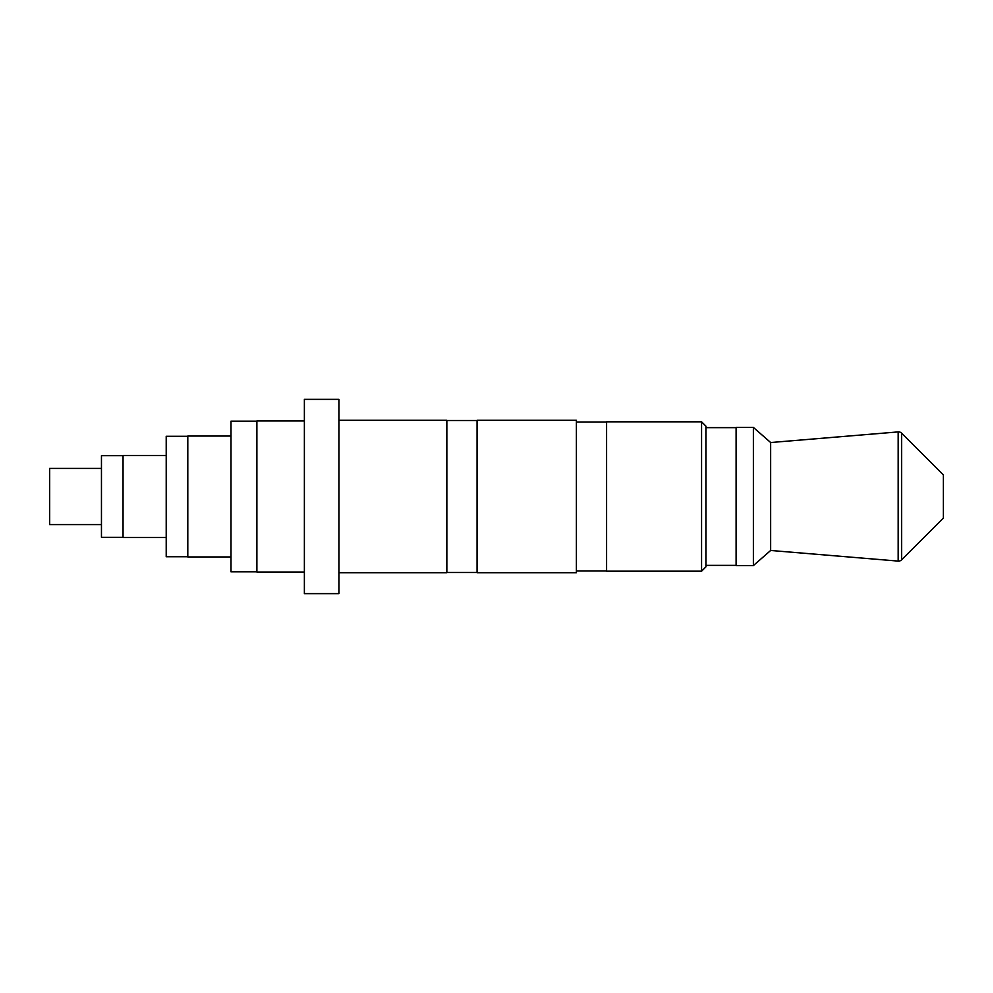 <?xml version="1.0" encoding="UTF-8"?>
<svg xmlns="http://www.w3.org/2000/svg" width="993" height="993" viewBox="0 0 993 993"><rect width="100%" height="100%" fill="white"/><g stroke="black" fill="none" stroke-linecap="round" stroke-linejoin="round"><path stroke-width="1.49" d="M901.594 433.159L901.594 559.841L943.35 518.085L943.35 474.915L901.594 433.159A4.32 4.32 0 0 0 898.181 431.905L770.655 442.53L770.655 550.47L753.389 565.576L736.111 565.576L736.111 427.424L753.389 427.424L753.389 565.576M901.594 559.841A4.32 4.32 0 0 1 898.181 561.095L898.181 431.905M705.899 426.121L705.899 566.879L701.579 571.186L701.579 421.814L705.899 426.121M338.911 572.7L446.85 572.7L446.85 420.3L338.911 420.3M446.85 572.489L477.074 572.489M446.85 420.511L477.074 420.511M477.074 420.3L477.074 572.7L576.374 572.7L576.374 420.3L477.074 420.3M576.374 570.975L606.599 570.975M576.374 422.025L606.599 422.025M701.579 421.814L606.599 421.814L606.599 571.186L701.579 571.186M705.899 565.365L736.111 565.365M705.899 427.635L736.111 427.635M770.655 442.53L753.389 427.424M770.655 550.47L898.181 561.095M304.379 399.36L304.379 593.64L338.911 593.64L338.911 399.36L304.379 399.36M304.379 572.055L256.889 572.055L256.889 420.945L304.379 420.945M101.46 524.565L49.65 524.565L49.65 468.435L101.46 468.435M230.984 556.949L187.801 556.949L187.801 436.051L230.984 436.051M256.889 571.844L230.984 571.844L230.984 421.156L256.889 421.156M123.045 455.7L101.46 455.7L101.46 537.3L123.045 537.3M166.216 537.511L123.045 537.511L123.045 455.489L166.216 455.489M187.801 556.725L166.216 556.725L166.216 436.275L187.801 436.275"/></g></svg>
